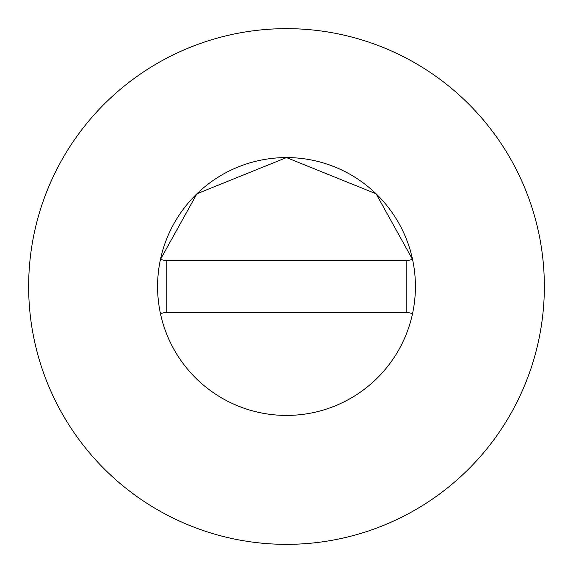 <?xml version="1.0" encoding="UTF-8"?>
<svg xmlns="http://www.w3.org/2000/svg" width="573" height="573" viewBox="0 0 573 573"><rect width="100%" height="100%" fill="white"/><g stroke="black" fill="none" stroke-linecap="round" stroke-linejoin="round"><path stroke-width="0.86" d="M412.56 313.517A128.925 128.925 0 0 0 286.5 157.575A128.925 128.925 0 0 0 157.575 286.5A128.925 128.925 0 0 0 286.5 415.425A128.925 128.925 0 0 0 412.56 259.483L376.089 193.789L286.5 157.575L196.911 193.789L160.426 259.483L166.17 260.715L166.17 312.285L160.44 313.517A128.925 128.925 0 0 0 412.56 313.517L406.83 312.285L406.83 260.715L166.17 260.715M544.35 286.5A257.85 257.85 0 0 0 286.5 28.65A257.85 257.85 0 0 0 28.65 286.5A257.85 257.85 0 0 0 286.5 544.35A257.85 257.85 0 0 0 544.35 286.5M412.56 259.483L406.83 260.715M166.17 312.285L406.83 312.285M160.44 259.483A128.925 128.925 0 0 0 160.44 313.517"/></g></svg>
